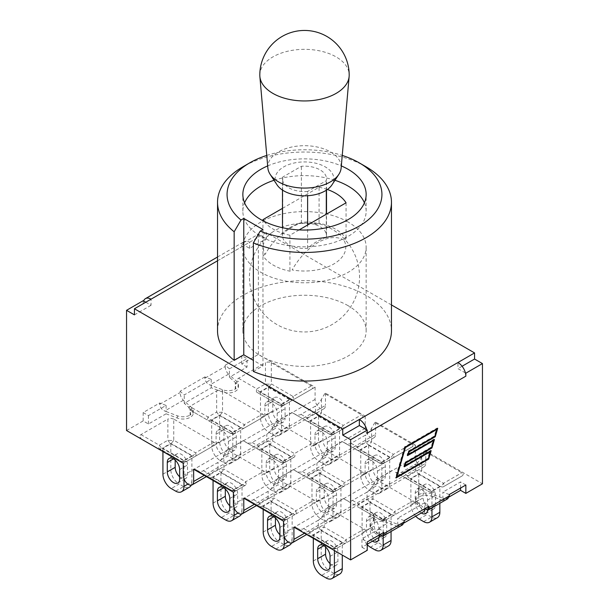 <?xml version="1.0" encoding="UTF-8"?>
<svg xmlns="http://www.w3.org/2000/svg" width="609" height="609" viewBox="0 0 609 609"><rect width="100%" height="100%" fill="white"/><g stroke="black" fill="none" stroke-linecap="round" stroke-linejoin="round"><path stroke-width="0.46" stroke-dasharray="3.04 2.28" d="M326.295 237.518A52.146 30.107 120 0 0 307.614 248.305A22.015 12.713 180 0 1 288.932 244.711A22.015 12.713 180 0 1 282.485 235.721A22.015 12.713 180 0 1 282.705 233.925A52.146 30.107 -60 0 1 301.386 223.138A22.015 12.713 180 0 1 326.515 235.721A22.015 12.713 180 0 1 326.295 237.518L326.295 214.231M343.879 240.03A51.628 29.811 120 0 0 292.107 269.924A41.29 23.835 0 0 0 333.694 264.04A41.29 23.835 0 0 0 343.879 240.03L346.057 238.774A44.038 25.426 0 0 0 319.07 223.198L316.893 224.447A41.29 23.835 0 0 0 272.215 232.326A41.29 23.835 0 0 0 265.121 254.349A51.628 29.811 -60 0 1 309.182 222.064A51.628 29.811 -60 0 1 316.893 224.447M277.042 184.87A29.354 16.945 180 0 1 283.741 166.889A29.354 16.945 180 0 1 320.425 164.636A29.354 16.945 180 0 1 331.958 184.87M307.614 191.454A22.015 12.713 180 0 1 282.485 178.871A22.015 12.713 180 0 1 282.705 177.074L301.386 166.287A22.015 12.713 180 0 1 326.515 178.871A22.015 12.713 180 0 1 326.295 180.675L307.614 191.454L307.614 195.725M259.807 75.143A44.693 25.806 180 0 1 272.893 56.896A44.693 25.806 180 0 1 321.605 51.308A44.693 25.806 180 0 1 349.193 75.143M267.853 167.955A36.692 21.186 180 0 1 278.549 151.907A36.692 21.186 180 0 1 319.39 147.523A36.692 21.186 180 0 1 341.147 167.955M307.614 248.305L307.614 225.018M282.705 233.925L282.705 177.074M326.295 190.229L326.295 180.675M301.386 223.138L301.386 166.287M348.089 222.019A61.646 35.596 0 0 0 280.909 214.307A61.646 35.596 0 0 0 242.854 247.185A61.646 35.596 0 0 0 304.5 282.782A61.646 35.596 0 0 0 366.146 247.185A61.646 35.596 0 0 0 348.089 222.019M265.121 254.349L262.943 255.597A44.038 25.426 0 0 0 289.93 271.18L292.107 269.924M299.133 229.913L289.93 235.226L289.93 271.18M289.93 235.226A44.038 25.426 180 0 1 264.093 221.333M262.943 219.643L262.943 255.597M346.057 202.82L346.057 238.774M282.485 208.362L319.07 187.245L319.07 223.198M319.07 187.245A44.038 25.426 180 0 1 327.36 189.506M364.41 202.843A61.646 35.596 180 0 1 366.146 211.232A61.646 35.596 180 0 1 304.5 246.828A61.646 35.596 180 0 1 242.854 211.232A61.646 35.596 180 0 1 244.59 202.843M274.042 180.287A61.646 35.596 180 0 1 334.958 180.287M348.089 305.672A61.646 35.596 0 0 0 280.909 297.961A61.646 35.596 0 0 0 242.854 330.839A61.646 35.596 0 0 0 304.5 366.435A61.646 35.596 0 0 0 366.146 330.839A61.646 35.596 0 0 0 348.089 305.672M365.994 166.744A86.965 50.212 0 0 0 243.006 166.744M266.757 155.424A77.427 44.701 180 0 1 342.243 155.424M267.671 165.914A61.646 35.596 180 0 1 341.329 165.914M253.359 371.452L262.966 365.902L262.966 229.517M262.966 365.902L253.359 360.353M217.535 330.839A86.965 50.212 180 0 1 304.5 280.627A86.965 50.212 180 0 1 391.465 330.839M391.465 304.949L266.255 232.661L266.255 238.766L249.644 248.358L241.758 243.806L258.368 234.214L266.255 238.766M217.535 260.789L266.255 232.661M404.148 520.619L397.753 518.19L397.753 524.303L399.131 524.829L402.678 524.768M449.297 494.554L442.903 492.125L442.903 498.238L444.281 498.763L447.828 498.702M166.097 405.419L166.097 411.532L164.719 411.006C161.682 409.568 160.007 407.337 159.703 404.315L159.703 402.998L166.097 405.419L148.451 415.604L143.153 412.552L159.703 402.998M465.405 372.921L457.953 368.62L457.953 362.515M211.247 379.354L211.247 385.467L209.869 384.941C206.824 383.503 205.157 381.264 204.852 378.25L204.852 376.925L211.247 379.354L184.261 394.929L180.058 391.244L180.058 392.561C180.256 395.644 181.36 398.202 183.355 400.25L184.261 401.042L184.261 394.929M145.749 302.231L151.047 305.284L151.047 299.171M249.644 248.358L249.644 242.245A11.152 6.44 -120 0 0 244.072 241.689A11.152 6.44 -120 0 0 242.199 244.057A11.152 6.44 60 0 0 241.758 246.797L241.758 243.806M405.031 447.333L396.307 476.603L427.815 458.41L429.863 451.436M428.34 458.714L427.815 458.41M404.498 466.075L403.775 466.502L405 462.292L431.096 447.227L433.144 440.254M404.292 466.799L403.775 466.502M430.426 451.109L430.639 450.386L404.543 465.451L405.525 462.596L405 462.292M431.614 447.531L431.096 447.227M407.779 454.893L407.048 455.319L408.281 451.117L434.377 436.052L436.425 429.071M407.566 455.616L407.048 455.319M433.707 439.926L433.912 439.211L407.824 454.276L408.799 451.414L408.281 451.117M434.895 436.349L434.377 436.052M436.98 428.744L437.193 428.028L404.559 446.869L404.909 447.265M396.048 477.951L395.53 477.654L396.261 477.228M428.165 458.813L430.266 451.665M431.157 450.69L430.639 450.386M431.446 447.63L433.539 440.482M434.438 439.508L433.912 439.211M434.727 436.447L436.82 429.299M437.711 428.325L437.193 428.028M404.559 446.869L395.53 477.654M190.495 414.904L190.099 415.132L190.099 409.02L190.495 408.791L190.495 414.904A10.338 5.968 0 0 0 193.327 410.801A10.338 5.968 0 0 0 191.629 407.52L184.261 401.042L184.261 403.318L211.247 387.743L222.468 391.998A10.338 5.968 0 0 0 225.878 392.835L222.536 390.902L222.536 412.065A5.869 3.388 -60 0 1 219.598 415.163A5.869 3.388 60 0 1 216.659 412.065A5.869 1.956 180 0 0 222.536 412.065L244.316 424.64A5.869 1.956 -120 0 1 244.316 428.028L235.713 432.999A5.869 5.869 180 0 1 229.844 432.999L208.065 420.423A5.869 1.956 120 0 1 208.065 417.028A5.869 3.388 -120 0 0 210.996 420.126A5.869 3.388 -60 0 1 208.065 420.423L189.734 409.842L188.729 407.254L184.261 403.318M126.55 430.525L143.153 420.941L148.451 423.993L166.097 413.808L166.097 411.532L177.318 415.787A10.338 5.968 0 0 0 190.099 415.132M418.505 494.866L418.901 494.637L418.901 488.525L418.505 488.753L418.505 494.866A10.338 5.968 0 0 0 415.673 498.969A10.338 5.968 0 0 0 417.371 502.25L424.739 508.728L424.739 502.615L428.942 506.3M449.168 496.906L442.903 500.514L442.903 498.238L431.682 493.983A10.338 5.968 0 0 0 418.901 494.637M373.355 520.931L373.751 520.703L373.751 514.59L373.355 514.818L373.355 520.931A10.338 5.968 0 0 0 370.523 525.034A10.338 5.968 0 0 0 372.221 528.315L379.59 534.793L379.59 528.681L383.792 532.373M404.018 522.971L397.753 526.587L397.753 524.303L386.532 520.048A10.338 5.968 0 0 0 373.751 520.703M225.208 366.496C225.406 369.579 226.502 372.137 228.504 374.185L229.41 374.977L229.41 368.864L225.208 365.179L225.208 366.496L204.852 378.25M235.645 388.839L235.249 389.067L235.249 382.954L235.645 382.726L235.645 388.839A10.338 5.968 0 0 0 238.477 384.736A10.338 5.968 0 0 0 236.779 381.455L229.41 374.977L229.41 377.253L247.048 367.067L247.048 358.678L241.758 355.626L225.208 365.179M211.247 387.743L211.247 385.467L222.468 389.722A10.338 5.968 0 0 0 235.249 389.067M204.852 376.925L180.058 391.244M229.41 368.864L247.048 358.678M379.59 528.681L361.952 538.866L367.242 541.926M424.739 502.615L397.753 518.19M465.847 485L460.549 481.94L442.903 492.125M462.086 366.237L457.953 368.62M134.437 314.876L151.047 305.284M367.242 433.098A11.152 6.44 -120 0 0 366.801 429.855M143.595 300.983A11.152 6.44 -120 0 0 143.153 303.724L143.153 300.732M373.355 514.818A10.338 5.968 180 0 1 373.751 514.59M442.903 500.514L431.682 496.259A10.338 5.968 0 0 0 421.101 495.992A10.338 5.968 0 0 0 415.673 501.245A10.338 5.968 0 0 0 417.371 504.526L424.739 511.004M397.753 526.587L386.532 522.324A10.338 5.968 0 0 0 375.951 522.065A10.338 5.968 0 0 0 370.523 527.31A10.338 5.968 0 0 0 372.221 530.591L379.59 537.069M367.242 544.202L361.952 547.255L361.952 538.866M460.549 488.053L460.549 481.94M190.495 408.791A10.338 5.968 180 0 1 190.099 409.02M166.097 413.808L177.318 418.063A10.338 5.968 0 0 0 187.899 418.33A10.338 5.968 0 0 0 193.327 413.077A10.338 5.968 0 0 0 193.076 411.768A10.338 5.968 0 0 0 191.629 409.804L188.729 407.254L189.734 406.447L208.065 417.028L216.659 412.065L216.659 390.902L189.734 406.447M235.645 382.726A10.338 5.968 180 0 1 235.249 382.954M148.451 423.993L148.451 415.604M143.153 420.941L143.153 412.552M247.048 367.067L241.758 364.015L258.368 354.423L315.089 387.172L293.096 399.869A5.869 3.388 60 0 1 290.166 399.573A5.869 3.388 120 0 0 293.096 396.474A5.869 1.956 -120 0 1 293.096 399.869L262.639 417.447C264.443 416.32 264.443 415.193 262.639 414.059L225.878 392.835A10.338 5.968 0 0 0 238.477 387.012A10.338 5.968 0 0 0 236.779 383.731L229.41 377.253M241.758 364.015L241.758 355.626M318.271 520.276L302.597 529.16L299.133 529.16L294.642 526.732L331.456 547.986L309.676 535.41A5.869 1.956 120 0 1 309.676 532.022L318.271 527.059A5.869 1.956 180 0 0 324.148 527.059L345.927 539.635A5.869 1.956 -120 0 1 345.927 543.022L337.325 547.986A5.869 5.869 180 0 1 331.456 547.986L333.953 548.762L336.937 548.191L364.251 532.441C366.055 531.314 366.055 530.18 364.251 529.054L327.436 507.799L324.148 513.501C322.191 516.797 320.235 519.058 318.271 520.276L318.271 527.059A5.869 3.388 60 0 0 321.209 530.157L312.607 535.121A5.869 3.388 -60 0 1 309.676 535.41L331.456 547.986A5.869 3.388 120 0 0 334.394 547.697A5.869 3.388 -120 0 0 337.325 547.986L337.325 547.986A5.869 5.869 0 0 1 331.456 547.986M364.251 532.441L345.927 543.022A5.869 3.388 60 0 1 342.989 542.733A5.869 3.388 120 0 0 345.927 539.635L364.251 529.054M342.281 542.733L334.394 547.285L313.323 535.121L321.209 530.568L342.281 542.733L342.281 555.081M334.394 547.285L334.394 550.521M313.323 535.121L313.323 538.356M326.089 577.971L333.976 573.412A11.746 6.783 -120 0 0 339.845 573.998M333.976 573.412L329.515 570.839L321.628 575.391M321.209 530.568L321.209 556.459A11.746 6.783 -120 0 0 329.515 570.839M330.032 563.607A8.732 5.039 -120 0 0 336.115 565.304A8.732 5.039 -120 0 0 337.919 561.308L337.919 551.838A8.732 5.039 -120 0 0 334.105 543.053A8.732 5.039 -120 0 0 327.376 540.716A8.732 5.039 -120 0 0 325.571 544.712L325.571 546.966M367.06 492.118L351.378 500.994L347.922 500.994L343.423 498.573L380.237 519.827L358.457 507.251A5.869 1.956 120 0 1 358.457 503.856L367.06 498.893A5.869 1.956 180 0 0 372.929 498.893L394.708 511.469A5.869 1.956 -120 0 1 394.708 514.856L386.106 519.827A5.869 5.869 180 0 1 380.237 519.827L382.734 520.596L385.718 520.033L413.039 504.282C414.836 503.148 414.836 502.022 413.039 500.887L376.217 479.633L372.929 485.335C370.972 488.639 369.016 490.892 367.06 492.118L367.06 498.893A5.869 3.388 60 0 0 369.99 501.991L361.388 506.962A5.869 3.388 -60 0 1 358.457 507.251L380.237 519.827A5.869 3.388 120 0 0 383.175 519.538A5.869 3.388 -120 0 0 386.106 519.827L386.106 519.827A5.869 5.869 0 0 1 380.237 519.827M413.039 504.282L394.708 514.856A5.869 3.388 60 0 1 391.777 514.567A5.869 3.388 120 0 0 394.708 511.469L413.039 500.887M391.062 514.567L383.175 519.127L362.104 506.962L369.99 502.402L391.062 514.567L391.062 531.474M383.175 519.127L383.175 536.027M362.104 506.962L362.104 532.845L369.99 528.292A11.746 6.783 -120 0 0 378.296 542.672L370.409 547.225M367.242 544.674A11.746 6.783 60 0 1 362.104 532.845M372.487 541.173A8.732 5.039 60 0 1 366.466 530.568L366.466 521.098A8.732 5.039 60 0 1 368.27 517.102A8.732 5.039 60 0 1 374.999 519.439A8.732 5.039 60 0 1 378.813 528.231L378.813 537.519M374.87 549.805L382.757 545.253L378.296 542.672M382.757 545.253A11.746 6.783 -120 0 0 388.633 545.831M386.7 523.679A8.732 5.039 -120 0 0 382.894 514.887A8.732 5.039 -120 0 0 376.164 512.55A8.732 5.039 -120 0 0 374.352 516.546L374.352 526.016A8.732 5.039 -120 0 0 378.166 534.801A8.732 5.039 -120 0 0 384.896 537.146A8.732 5.039 -120 0 0 386.7 533.149L386.7 523.679L378.813 528.231M369.99 502.402L369.99 528.292M395.492 472.302L429.406 491.866L432.398 492.43L434.895 491.661A5.869 5.869 180 0 1 429.018 491.661L407.238 479.085A5.869 1.956 120 0 1 407.238 475.698A5.869 3.388 -120 0 0 410.177 478.796A5.869 3.388 -60 0 1 407.238 479.085L395.492 472.302L407.238 479.085L395.492 472.302L398.431 473.094L401.369 472.302L407.238 475.698L415.84 470.727A5.869 1.956 180 0 0 421.71 470.727A5.869 3.388 -60 0 1 418.771 473.832A5.869 3.388 60 0 1 415.84 470.727L415.84 463.951L401.369 472.302M461.82 476.116L443.489 486.698A5.869 3.388 60 0 1 440.558 486.408A5.869 3.388 120 0 0 443.489 483.302A5.869 1.956 -120 0 1 443.489 486.698L461.82 476.116C463.624 474.982 463.624 473.855 461.82 472.729L424.998 451.467L421.71 457.169C419.753 460.473 417.797 462.733 415.84 463.951M439.843 486.408L431.956 490.961L410.885 478.796L418.771 474.244L439.843 486.408L439.843 503.308M431.956 490.961L431.956 507.868M410.885 478.796L410.885 504.678L418.771 500.126A11.746 6.783 -120 0 0 427.076 514.506L419.19 519.066M415.734 516.204A11.746 6.783 60 0 1 410.885 504.678M421.268 513.006A8.732 5.039 60 0 1 415.247 502.402L415.247 492.94A8.732 5.039 60 0 1 417.051 488.936A8.732 5.039 60 0 1 423.788 491.28A8.732 5.039 60 0 1 427.594 500.065L427.594 509.535A8.732 5.039 60 0 1 427.556 510.312M423.651 521.639L431.537 517.087A11.746 6.783 -120 0 0 437.414 517.665M431.537 517.087L427.076 514.506M418.771 474.244L418.771 500.126M435.488 495.513A8.732 5.039 -120 0 0 431.674 486.728A8.732 5.039 -120 0 0 424.945 484.383A8.732 5.039 -120 0 0 423.133 488.38L423.133 497.85A8.732 5.039 -120 0 0 426.947 506.642A8.732 5.039 -120 0 0 433.677 508.979A8.732 5.039 -120 0 0 435.488 504.983L435.488 495.513L427.594 500.065M374.87 422.524L371.581 428.226C369.625 431.53 367.661 433.791 365.704 435.009L350.03 443.892L346.567 443.892L342.075 441.464L380.518 463.358L384.37 462.924L411.684 447.173C413.488 446.039 413.488 444.913 411.684 443.786L374.87 422.524L375.601 422.106L415.346 445.057L393.361 457.755A5.869 3.388 60 0 1 390.422 457.466A5.869 3.388 120 0 0 393.361 454.36A5.869 1.956 -120 0 1 393.361 457.755L362.903 475.34C364.707 474.205 364.707 473.079 362.903 471.945L326.089 450.69L322.8 456.392C320.836 459.696 318.88 461.949 316.924 463.175L301.249 472.051L297.786 472.051L293.287 469.623L330.108 490.884L308.321 478.309A5.869 1.956 120 0 1 308.321 474.913L316.924 469.95A5.869 1.956 180 0 0 322.8 469.95L344.58 482.526A5.869 1.956 -120 0 1 344.58 485.913L335.978 490.884A5.869 5.869 180 0 1 330.108 490.884L333.039 491.669L335.978 490.884L314.122 503.498C315.926 502.372 315.926 501.237 314.122 500.111L277.308 478.857L274.012 484.558C272.056 487.855 270.099 490.116 268.143 491.334L252.469 500.217L249.005 500.217L244.506 497.789L281.328 519.043L259.541 506.467A5.869 1.956 120 0 1 259.541 503.08L268.143 498.116A5.869 1.956 180 0 0 274.012 498.116L295.799 510.692A5.869 1.956 -120 0 1 295.799 514.08L287.197 519.043A5.869 5.869 180 0 1 281.328 519.043L284.258 519.835L287.197 519.043L283.535 521.159M259.541 506.467L247.802 499.692L259.541 506.467A5.869 3.388 -60 0 0 262.479 506.178L284.258 518.754A5.869 3.388 -120 0 0 287.197 519.043L295.799 514.08A5.869 3.388 60 0 1 292.86 513.79A5.869 3.388 120 0 0 295.799 510.692L314.122 500.111M287.197 519.043A5.869 5.869 0 0 1 281.328 519.043L281.328 519.043A5.869 3.388 120 0 0 284.258 518.754L292.86 513.79L271.081 501.215A5.869 3.388 60 0 1 268.143 498.116L268.143 491.334M292.153 513.79L284.258 518.343L263.195 506.178L271.081 501.626L292.153 513.79L292.153 539.681L288.133 541.995M284.258 518.343L284.258 536.864M263.195 506.178L263.195 509.413M275.961 549.029L283.847 544.469A11.746 6.783 -120 0 0 289.717 545.055M291.483 543.045A11.746 6.783 -120 0 0 292.153 539.681M283.847 544.469L279.379 541.896L271.492 546.448M271.081 501.626L271.081 527.516A11.746 6.783 -120 0 0 279.379 541.896M279.904 534.664A8.732 5.039 -120 0 0 285.979 536.362A8.732 5.039 -120 0 0 287.791 532.365L287.791 522.895A8.732 5.039 -120 0 0 283.977 514.11A8.732 5.039 -120 0 0 277.247 511.773A8.732 5.039 -120 0 0 275.435 515.77L275.435 518.023M362.903 475.34L335.978 490.884A5.869 5.869 0 0 1 330.108 490.884L330.108 490.884A5.869 3.388 120 0 0 333.039 490.595A5.869 3.388 -120 0 0 335.978 490.884L344.58 485.913A5.869 3.388 60 0 1 341.641 485.624A5.869 3.388 120 0 0 344.58 482.526L362.903 471.945M296.583 471.526L308.321 478.309L296.583 471.526M340.933 485.624L333.039 490.176L311.975 478.019L319.862 473.459L340.933 485.624L340.933 511.514L333.039 516.067A11.746 6.783 60 0 1 330.611 521.441A11.746 6.783 60 0 1 324.742 520.862L332.628 516.31L328.167 513.73L320.273 518.282A11.746 6.783 60 0 1 311.975 503.902L319.862 499.35A11.746 6.783 -120 0 0 328.167 513.73M333.039 490.176L333.039 516.067M311.975 478.019L311.975 503.902M320.273 518.282L324.742 520.862M316.33 492.156A8.732 5.039 60 0 1 318.142 488.159A8.732 5.039 60 0 1 324.871 490.496A8.732 5.039 60 0 1 328.685 499.289L328.685 508.759A8.732 5.039 60 0 1 326.873 512.755A8.732 5.039 60 0 1 320.144 510.418A8.732 5.039 60 0 1 316.33 501.626L316.33 492.156L324.224 487.603L324.224 497.073A8.732 5.039 -120 0 0 328.03 505.858A8.732 5.039 -120 0 0 334.76 508.203A8.732 5.039 -120 0 0 336.571 504.206L336.571 494.736A8.732 5.039 -120 0 0 332.758 485.944A8.732 5.039 -120 0 0 326.028 483.607A8.732 5.039 -120 0 0 324.224 487.603M332.628 516.31A11.746 6.783 -120 0 0 338.497 516.889A11.746 6.783 -120 0 0 340.933 511.514M319.862 473.459L319.862 499.35M345.364 443.36L357.11 450.142A5.869 1.956 120 0 1 357.11 446.755A5.869 3.388 -120 0 0 360.041 449.853A5.869 3.388 -60 0 1 357.11 450.142L378.889 462.718L357.11 450.142M351.233 443.36L357.11 446.755L365.704 441.784A5.869 1.956 180 0 0 371.581 441.784A5.869 3.388 -60 0 1 368.643 444.89A5.869 3.388 60 0 1 365.704 441.784L365.704 435.009M384.759 462.718A5.869 5.869 180 0 1 378.889 462.718L378.889 462.718A5.869 3.388 120 0 0 381.828 462.429A5.869 3.388 -120 0 0 384.759 462.718L384.759 462.718A5.869 5.869 0 0 1 378.889 462.718M389.714 457.466L381.828 462.018L360.756 449.853L368.643 445.301L389.714 457.466L389.714 483.348L381.828 487.9A11.746 6.783 60 0 1 379.392 493.282A11.746 6.783 60 0 1 373.523 492.696L381.409 488.144A11.746 6.783 -120 0 0 387.278 488.722A11.746 6.783 -120 0 0 389.714 483.348M381.828 462.018L381.828 487.9M360.756 449.853L360.756 475.736L368.643 471.183A11.746 6.783 -120 0 0 376.948 485.563L369.062 490.123A11.746 6.783 60 0 1 360.756 475.736M369.062 490.123L373.523 492.696M365.111 463.997A8.732 5.039 60 0 1 366.923 459.993A8.732 5.039 60 0 1 373.652 462.338A8.732 5.039 60 0 1 377.466 471.122L377.466 480.592A8.732 5.039 60 0 1 375.654 484.589A8.732 5.039 60 0 1 368.925 482.252A8.732 5.039 60 0 1 365.111 473.459L365.111 463.997L373.005 459.437L373.005 468.907A8.732 5.039 -120 0 0 376.811 477.7A8.732 5.039 -120 0 0 383.548 480.037A8.732 5.039 -120 0 0 385.352 476.04L385.352 466.57A8.732 5.039 -120 0 0 381.538 457.778A8.732 5.039 -120 0 0 374.809 455.441A8.732 5.039 -120 0 0 373.005 459.437M381.409 488.144L376.948 485.563M368.643 445.301L368.643 471.183M324.742 393.581L321.445 399.283C319.489 402.587 317.533 404.848 315.576 406.066L299.902 414.942L296.438 414.942L291.939 412.521L330.39 434.415L334.242 433.981L361.556 418.231C363.36 417.096 363.36 415.97 361.556 414.836L324.742 393.581L325.465 393.163L365.217 416.114L343.232 428.812A5.869 3.388 60 0 1 340.294 428.523A5.869 3.388 120 0 0 343.232 425.417A5.869 1.956 -120 0 1 343.232 428.812L312.775 446.389C314.579 445.263 314.579 444.136 312.775 443.002L275.961 421.748L272.665 427.449C270.708 430.753 268.752 433.007 266.795 434.232L251.121 443.108L247.657 443.108L243.158 440.68L279.973 461.942L258.193 449.366A5.869 1.956 120 0 1 258.193 445.971L266.795 441.007A5.869 1.956 180 0 0 272.665 441.007L294.444 453.583A5.869 1.956 -120 0 1 294.444 456.971L285.849 461.942A5.869 5.869 180 0 1 279.973 461.942L282.911 462.726L285.849 461.942L263.994 474.556C265.798 473.429 265.798 472.295 263.994 471.168L227.172 449.914L223.884 455.616C221.927 458.912 219.971 461.173 218.014 462.391L202.333 471.275L198.877 471.275L194.378 468.846L231.192 490.1L209.412 477.525A5.869 1.956 120 0 1 209.412 474.137L218.014 469.174A5.869 1.956 180 0 0 223.884 469.174L245.663 481.749A5.869 1.956 -120 0 1 245.663 485.137L237.068 490.1A5.869 5.869 180 0 1 231.192 490.1L234.13 490.892L237.068 490.1L233.399 492.217M209.412 477.525L197.666 470.749L209.412 477.525A5.869 3.388 -60 0 0 212.351 477.235L234.13 489.811A5.869 3.388 -120 0 0 237.068 490.1L245.663 485.137A5.869 3.388 60 0 1 242.732 484.848A5.869 3.388 120 0 0 245.663 481.749L263.994 471.168M245.663 485.137L237.068 490.1A5.869 5.869 0 0 1 231.192 490.1L231.192 490.1A5.869 3.388 120 0 0 234.13 489.811L242.732 484.848L220.945 472.272A5.869 3.388 60 0 1 218.014 469.174L218.014 462.391M242.017 484.848L234.13 489.4L213.059 477.235L220.945 472.683L242.017 484.848L242.017 510.738L238.005 513.052M234.13 489.4L234.13 507.921M213.059 477.235L213.059 480.471M225.825 520.086L233.711 515.526A11.746 6.783 -120 0 0 239.588 516.112M241.354 514.103A11.746 6.783 -120 0 0 242.017 510.738M233.711 515.526L229.25 512.953L221.364 517.505M220.945 472.683L220.945 498.573A11.746 6.783 -120 0 0 229.25 512.953M229.768 505.721A8.732 5.039 -120 0 0 235.85 507.419A8.732 5.039 -120 0 0 237.655 503.422L237.655 493.952A8.732 5.039 -120 0 0 233.848 485.167A8.732 5.039 -120 0 0 227.119 482.823A8.732 5.039 -120 0 0 225.307 486.827L225.307 489.08M252.324 442.583L258.193 445.971A5.869 3.388 -120 0 0 261.132 449.069A5.869 3.388 -60 0 1 258.193 449.366L279.973 461.942A5.869 3.388 120 0 0 282.911 461.645A5.869 3.388 -120 0 0 285.849 461.942L294.444 456.971A5.869 3.388 60 0 1 291.513 456.681A5.869 3.388 120 0 0 294.444 453.583L312.775 443.002M246.455 442.583L258.193 449.366L246.455 442.583M290.798 456.681L282.911 461.234L261.84 449.069L269.734 444.517L290.798 456.681L290.798 482.572L282.911 487.124A11.746 6.783 60 0 1 280.483 492.498A11.746 6.783 60 0 1 274.606 491.92L282.5 487.367L278.031 484.787L270.145 489.339A11.746 6.783 60 0 1 261.84 474.959L269.734 470.407A11.746 6.783 -120 0 0 278.031 484.787M282.911 461.234L282.911 487.124M261.84 449.069L261.84 474.959M270.145 489.339L274.606 491.92M266.202 463.213A8.732 5.039 60 0 1 268.013 459.216A8.732 5.039 60 0 1 274.743 461.553A8.732 5.039 60 0 1 278.549 470.346L278.549 479.816A8.732 5.039 60 0 1 276.745 483.812A8.732 5.039 60 0 1 270.015 481.475A8.732 5.039 60 0 1 266.202 472.683L266.202 463.213L274.088 458.661L274.088 468.131A8.732 5.039 -120 0 0 277.902 476.916A8.732 5.039 -120 0 0 284.631 479.26A8.732 5.039 -120 0 0 286.443 475.256L286.443 465.794A8.732 5.039 -120 0 0 282.629 457.001A8.732 5.039 -120 0 0 275.9 454.664A8.732 5.039 -120 0 0 274.088 458.661M282.5 487.367A11.746 6.783 -120 0 0 288.369 487.946A11.746 6.783 -120 0 0 290.798 482.572M269.734 444.517L269.734 470.407M295.236 414.417L306.974 421.2A5.869 1.956 120 0 1 306.974 417.812A5.869 3.388 -120 0 0 309.912 420.91A5.869 3.388 -60 0 1 306.974 421.2L328.761 433.775L306.974 421.2M301.105 414.417L306.974 417.812L315.576 412.841A5.869 1.956 180 0 0 321.445 412.841A5.869 3.388 -60 0 1 318.515 415.947A5.869 3.388 60 0 1 315.576 412.841L315.576 406.066M334.63 433.775A5.869 5.869 180 0 1 328.761 433.775L328.761 433.775A5.869 3.388 120 0 0 331.692 433.486A5.869 3.388 -120 0 0 334.63 433.775L334.63 433.775A5.869 5.869 0 0 1 328.761 433.775M339.578 428.523L331.692 433.075L310.62 420.91L318.515 416.358L339.578 428.523L339.578 454.405L331.692 458.958A11.746 6.783 60 0 1 329.263 464.34A11.746 6.783 60 0 1 323.387 463.754L331.281 459.201A11.746 6.783 -120 0 0 337.15 459.78A11.746 6.783 -120 0 0 339.578 454.405M331.692 433.075L331.692 458.958M310.62 420.91L310.62 446.793L318.515 442.241A11.746 6.783 -120 0 0 326.812 456.621L318.926 461.18A11.746 6.783 60 0 1 310.62 446.793M318.926 461.18L323.387 463.754M314.982 435.054A8.732 5.039 60 0 1 316.794 431.05A8.732 5.039 60 0 1 323.524 433.395A8.732 5.039 60 0 1 327.337 442.18L327.337 451.65A8.732 5.039 60 0 1 325.526 455.646A8.732 5.039 60 0 1 318.796 453.309A8.732 5.039 60 0 1 314.982 444.517L314.982 435.054L322.869 430.494L322.869 439.964A8.732 5.039 -120 0 0 326.683 448.757A8.732 5.039 -120 0 0 333.412 451.094A8.732 5.039 -120 0 0 335.224 447.097L335.224 437.627A8.732 5.039 -120 0 0 331.41 428.835A8.732 5.039 -120 0 0 324.681 426.498A8.732 5.039 -120 0 0 322.869 430.494M331.281 459.201L326.812 456.621M318.515 416.358L318.515 442.241M189.734 409.842L230.232 433.205L233.217 433.768L235.713 432.999L195.535 456.194A5.869 3.388 60 0 1 192.596 455.905A5.869 3.388 120 0 0 195.535 452.807A5.869 1.956 -120 0 1 195.535 456.194L186.933 461.158A5.869 5.869 180 0 1 181.063 461.158L159.284 448.582A5.869 1.956 120 0 1 159.284 445.194A5.869 3.388 -120 0 0 162.215 448.293A5.869 3.388 -60 0 1 159.284 448.582L181.452 461.363L184.002 461.949L186.933 461.158L183.271 463.274M140.953 434.613L159.284 445.194L167.878 440.231A5.869 1.956 180 0 0 173.755 440.231A5.869 3.388 -60 0 1 170.817 443.329A5.869 3.388 60 0 1 167.878 440.231L167.878 419.068L140.953 434.613C139.149 435.747 139.149 436.874 140.953 438L140.953 438M213.858 442.225L173.755 419.068L173.755 440.231L195.535 452.807L213.858 442.225C215.662 443.352 215.662 444.486 213.858 445.613L186.933 461.158A5.869 5.869 0 0 1 181.063 461.158L181.063 461.158A5.869 3.388 120 0 0 184.002 460.868A5.869 3.388 -120 0 0 186.933 461.158L195.535 456.194M173.755 419.068L170.817 418.284L167.878 419.068M191.888 455.905L184.002 460.457L162.93 448.293L170.817 443.74L191.888 455.905L191.888 481.788L187.869 484.109M170.817 443.74L170.817 469.63A11.746 6.783 -120 0 0 179.122 484.01L171.236 488.563M162.93 448.293L162.93 451.528M175.697 491.143L183.583 486.583A11.746 6.783 -120 0 0 189.452 487.17M191.226 485.16A11.746 6.783 -120 0 0 191.888 481.788M183.583 486.583L179.122 484.01M179.64 476.778A8.732 5.039 -120 0 0 185.722 478.476A8.732 5.039 -120 0 0 187.526 474.48L187.526 465.01A8.732 5.039 -120 0 0 183.712 456.225A8.732 5.039 -120 0 0 176.983 453.88A8.732 5.039 -120 0 0 175.179 457.884L175.179 460.138M184.002 460.457L184.002 478.978M216.659 390.902L218.052 390.323L222.536 390.902M244.316 428.028L262.639 417.447L244.316 428.028A5.869 3.388 60 0 1 241.377 427.739A5.869 3.388 120 0 0 244.316 424.64L262.639 414.059M240.669 427.739L232.783 432.291L211.711 420.126L219.598 415.574L240.669 427.739L240.669 453.629L232.783 458.181A11.746 6.783 60 0 1 230.347 463.556A11.746 6.783 60 0 1 224.477 462.977L232.364 458.425L227.903 455.844L220.016 460.396A11.746 6.783 60 0 1 211.711 446.016L219.598 441.464A11.746 6.783 -120 0 0 227.903 455.844M232.783 432.291L232.783 458.181M211.711 420.126L211.711 446.016M220.016 460.396L224.477 462.977M228.421 450.873A8.732 5.039 60 0 1 226.609 454.87A8.732 5.039 60 0 1 219.879 452.533A8.732 5.039 60 0 1 216.073 443.74L216.073 434.27A8.732 5.039 60 0 1 217.877 430.274A8.732 5.039 60 0 1 224.607 432.611A8.732 5.039 60 0 1 228.421 441.403L228.421 450.873L236.307 446.313L236.307 436.851A8.732 5.039 -120 0 0 232.493 428.058A8.732 5.039 -120 0 0 225.764 425.721A8.732 5.039 -120 0 0 223.96 429.718L223.96 439.188A8.732 5.039 -120 0 0 227.774 447.973A8.732 5.039 -120 0 0 234.503 450.317A8.732 5.039 -120 0 0 236.307 446.313M232.364 458.425A11.746 6.783 -120 0 0 238.233 459.003A11.746 6.783 -120 0 0 240.669 453.629M219.598 415.574L219.598 441.464M256.846 392.257L256.846 392.257A5.869 1.956 120 0 1 256.846 388.869A5.869 3.388 -120 0 0 259.777 391.968A5.869 3.388 -60 0 1 256.846 392.257L279.013 405.038L281.997 405.602L284.494 404.833A5.869 5.869 180 0 1 278.625 404.833L256.846 392.257M238.515 378.288L256.846 388.869L265.448 383.898A5.869 1.956 180 0 0 271.317 383.898A5.869 3.388 -60 0 1 268.379 386.997A5.869 3.388 60 0 1 265.448 383.898L265.448 362.743L238.515 378.288C236.718 379.415 236.718 380.549 238.515 381.676L238.515 381.676M284.494 404.833L284.494 404.833A5.869 5.869 0 0 1 278.625 404.833L278.625 404.833A5.869 3.388 120 0 0 281.564 404.543A5.869 3.388 -120 0 0 284.494 404.833L311.427 389.288C313.224 388.154 313.224 387.027 311.427 385.893L270.929 362.538L267.945 361.967L265.448 362.743M289.45 399.573L281.564 404.132L260.492 391.968L268.379 387.415L289.45 399.573L289.45 425.463L281.564 430.015A11.746 6.783 60 0 1 279.128 435.389A11.746 6.783 60 0 1 273.258 434.811L281.145 430.259A11.746 6.783 -120 0 0 287.022 430.837A11.746 6.783 -120 0 0 289.45 425.463M281.564 404.132L281.564 430.015M260.492 391.968L260.492 417.85L268.379 413.298A11.746 6.783 -120 0 0 276.684 427.678L268.797 432.238A11.746 6.783 60 0 1 260.492 417.85M268.797 432.238L273.258 434.811M277.202 422.707A8.732 5.039 60 0 1 275.397 426.703A8.732 5.039 60 0 1 268.66 424.366A8.732 5.039 60 0 1 264.854 415.574L264.854 406.112A8.732 5.039 60 0 1 266.658 402.107A8.732 5.039 60 0 1 273.388 404.452A8.732 5.039 60 0 1 277.202 413.237L277.202 422.707L285.088 418.155L285.088 408.685A8.732 5.039 -120 0 0 281.282 399.892A8.732 5.039 -120 0 0 274.552 397.555A8.732 5.039 -120 0 0 272.741 401.552L272.741 411.022A8.732 5.039 -120 0 0 276.555 419.814A8.732 5.039 -120 0 0 283.284 422.151A8.732 5.039 -120 0 0 285.088 418.155M281.145 430.259L276.684 427.678M268.379 387.415L268.379 413.298M327.436 507.799L343.423 498.573M376.217 479.633L392.204 470.407M424.998 451.467L425.729 451.048L482.45 483.797M361.952 547.255L367.242 550.315M293.911 527.15L294.642 526.732M326.089 450.69L342.075 441.464M277.308 478.857L293.287 469.623M243.783 498.208L244.506 497.789M275.961 421.748L291.939 412.521M227.172 449.914L243.158 440.68M193.654 469.265L194.378 468.846M365.217 416.114L365.217 428.34A7.338 4.24 -120 0 0 368.422 435.724A7.338 4.24 -120 0 0 374.078 437.688A7.338 4.24 -120 0 0 375.601 434.331L254.372 504.321M415.346 445.057L415.346 457.283A7.338 4.24 -120 0 0 418.55 464.667A7.338 4.24 -120 0 0 424.207 466.631A7.338 4.24 -120 0 0 425.729 463.274L304.5 533.263M315.089 387.172L315.089 399.397A7.338 4.24 -120 0 0 318.294 406.782A7.338 4.24 -120 0 0 323.942 408.746A7.338 4.24 -120 0 0 325.465 405.388L204.236 475.378M425.729 451.048L425.729 463.274M375.601 422.106L375.601 434.331M325.465 393.163L325.465 405.388M418.505 488.753A10.338 5.968 180 0 1 418.901 488.525M258.368 354.423L258.368 234.214M159.703 404.315L180.058 392.561M183.355 400.25L164.719 411.006M425.645 509.52L444.281 498.763M380.496 535.585L399.131 524.829M228.504 374.185L209.869 384.941M143.153 303.724L241.758 246.797M417.371 504.526L417.371 502.25M372.221 530.591L372.221 528.315M177.318 418.063L177.318 415.787M191.629 409.804L191.629 407.52M236.779 383.731L236.779 381.455M303.8 528.635L309.676 532.022A5.869 3.388 -120 0 0 312.607 535.121L334.394 547.697L342.989 542.733L321.209 530.157A5.869 3.388 -60 0 0 324.148 527.059L324.148 513.501M313.323 561.011L321.209 556.459M330.032 565.86L337.919 561.308M330.032 556.398L337.919 551.838M323.859 545.702L325.571 544.712M352.588 500.469L358.457 503.856A5.869 3.388 -120 0 0 361.388 506.962L383.175 519.538L391.777 514.567L369.99 501.991A5.869 3.388 -60 0 0 372.929 498.893L372.929 485.335M366.466 521.098L374.352 516.546M378.813 537.701L386.7 533.149M366.466 530.568L374.352 526.016M429.018 491.661A5.869 5.869 0 0 0 434.895 491.661L434.895 491.661A5.869 3.388 -120 0 1 431.956 491.372L440.558 486.408L418.771 473.832L410.177 478.796L431.956 491.372A5.869 3.388 120 0 1 429.018 491.661L407.238 479.085M421.71 457.169L421.71 470.727L443.489 483.302L461.82 472.729M415.247 492.94L423.133 488.38M427.594 509.535L435.488 504.983M415.247 502.402L423.133 497.85M253.671 499.692L259.541 503.08A5.869 3.388 -120 0 0 262.479 506.178L271.081 501.215A5.869 3.388 -60 0 0 274.012 498.116L274.012 484.558M263.195 532.068L271.081 527.516M279.904 536.917L287.791 532.365M279.904 527.455L287.791 522.895M273.723 516.759L275.435 515.77M322.8 456.392L322.8 469.95A5.869 3.388 -60 0 1 319.862 473.048A5.869 3.388 60 0 1 316.924 469.95L316.924 463.175M302.452 471.526L308.321 474.913A5.869 3.388 -120 0 0 311.26 478.019A5.869 3.388 -60 0 1 308.321 478.309L308.321 478.309M311.26 478.019L333.039 490.595L341.641 485.624L319.862 473.048L311.26 478.019M328.685 499.289L336.571 494.736M328.685 508.759L336.571 504.206M316.33 501.626L324.224 497.073M371.581 428.226L371.581 441.784L393.361 454.36L411.684 443.786M381.828 462.429L390.422 457.466L368.643 444.89L360.041 449.853L381.828 462.429M377.466 471.122L385.352 466.57M377.466 480.592L385.352 476.04M365.111 473.459L373.005 468.907M203.543 470.749L209.412 474.137A5.869 3.388 -120 0 0 212.351 477.235L220.945 472.272A5.869 3.388 -60 0 0 223.884 469.174L223.884 455.616M213.059 503.125L220.945 498.573M229.768 507.975L237.655 503.422M229.768 498.512L237.655 493.952M223.594 487.817L225.307 486.827M272.665 427.449L272.665 441.007A5.869 3.388 -60 0 1 269.734 444.106A5.869 3.388 60 0 1 266.795 441.007L266.795 434.232M279.973 461.942A5.869 5.869 0 0 0 285.849 461.942L294.444 456.971M261.132 449.069L282.911 461.645L291.513 456.681L269.734 444.106L261.132 449.069M278.549 470.346L286.443 465.794M278.549 479.816L286.443 475.256M266.202 472.683L274.088 468.131M321.445 399.283L321.445 412.841L343.232 425.417L361.556 414.836M331.692 433.486L340.294 428.523L318.515 415.947L309.912 420.91L331.692 433.486M327.337 442.18L335.224 437.627M327.337 451.65L335.224 447.097M314.982 444.517L322.869 439.964M162.215 448.293L184.002 460.868L192.596 455.905L170.817 443.329L162.215 448.293M162.93 474.183L170.817 469.63M179.64 479.032L187.526 474.48M179.64 469.569L187.526 465.01M173.466 458.874L175.179 457.884M229.844 432.999L229.844 432.999A5.869 3.388 120 0 0 232.783 432.702A5.869 3.388 -120 0 0 235.713 432.999A5.869 5.869 0 0 1 229.844 432.999M210.996 420.126L232.783 432.702L241.377 427.739L219.598 415.163L210.996 420.126M228.421 441.403L236.307 436.851M216.073 434.27L223.96 429.718M216.073 443.74L223.96 439.188M271.317 362.743L271.317 383.898L293.096 396.474L311.427 385.893M281.564 404.543L290.166 399.573L268.379 386.997L259.777 391.968L281.564 404.543M277.202 413.237L285.088 408.685M264.854 406.112L272.741 401.552M264.854 415.574L272.741 411.022M233.399 504.442L365.217 428.34M283.535 533.385L415.346 457.283M183.271 475.5L315.089 399.397M222.468 391.998L222.468 389.722M386.532 522.324L386.532 520.048M431.682 496.259L431.682 493.983M272.215 232.326A55.046 55.046 0 0 0 276.981 324.582A55.046 55.046 0 0 0 357.011 293.409A55.046 55.046 0 0 0 309.182 222.064M282.485 235.721L282.485 227.697M282.485 190.084L282.485 178.871M326.515 235.721L326.515 214.102M326.515 190.084L326.515 178.871M366.146 330.839L366.146 247.185M242.854 330.839L242.854 247.185M366.146 211.232L366.146 194.454M242.854 211.232L242.854 194.454M217.535 257.013L244.072 241.689M193.327 413.077L193.327 410.801M328.221 569.864L336.115 565.304M319.489 545.268L327.376 540.716M368.27 517.102L376.164 512.55M377.009 541.698L384.896 537.146M417.051 488.936L424.945 484.383M425.79 513.532L433.677 508.979M295.799 514.08L314.122 503.498M278.092 540.921L285.979 536.362M269.361 516.325L277.247 511.773M330.611 521.441L338.497 516.889M318.142 488.159L326.028 483.607M326.873 512.755L334.76 508.203M379.392 493.282L387.278 488.722M366.923 459.993L374.809 455.441M375.654 484.589L383.548 480.037M227.964 511.979L235.85 507.419M219.225 487.383L227.119 482.823M280.483 492.498L288.369 487.946M268.013 459.216L275.9 454.664M276.745 483.812L284.631 479.26M329.263 464.34L337.15 459.78M316.794 431.05L324.681 426.498M325.526 455.646L333.412 451.094M177.828 483.036L185.722 478.476M169.096 458.44L176.983 453.88M230.347 463.556L238.233 459.003M217.877 430.274L225.764 425.721M226.609 454.87L234.503 450.317M279.128 435.389L287.022 430.837M266.658 402.107L274.552 397.555M275.397 426.703L283.284 422.151M374.078 437.688L256.518 505.561M424.207 466.631L306.647 534.504M323.942 408.746L206.39 476.619M238.477 387.012L238.477 384.736M370.523 527.31L370.523 525.034M415.673 501.245L415.673 498.969"/><path stroke-width="0.91" d="M349.14 76.445L341.147 167.955A36.692 21.186 180 0 1 338.825 174.38L331.958 184.87A29.354 16.945 180 0 1 304.5 195.824A29.354 16.945 180 0 1 277.042 184.87L270.175 174.38A36.692 21.186 180 0 1 267.853 167.955L259.86 76.445A44.693 25.806 180 0 1 259.807 75.143A44.693 44.693 0 0 1 304.5 30.45A44.693 44.693 0 0 1 349.193 75.143A44.693 25.806 180 0 1 349.14 76.445A44.693 25.806 180 0 1 320.562 99.229A44.693 25.806 180 0 1 272.893 93.39A44.693 25.806 180 0 1 259.86 76.445M338.825 174.38A36.692 21.186 180 0 1 304.5 188.074A36.692 21.186 180 0 1 270.175 174.38M307.614 225.018L307.614 195.725M326.295 214.231L326.295 190.229M264.093 221.333A44.038 25.426 180 0 1 262.943 219.643L282.485 208.362M327.36 189.506A44.038 25.426 180 0 1 346.057 202.82L299.133 229.913M334.958 180.287A61.646 35.596 180 0 1 348.089 186.065A61.646 35.596 180 0 1 364.41 202.843M244.59 202.843A61.646 35.596 180 0 1 274.042 180.287M260.203 231.116L253.359 242.854A86.965 50.212 0 0 0 343.971 246.988A86.965 50.212 0 0 0 391.465 202.241A86.965 50.212 0 0 0 365.994 166.744L359.249 162.847A77.427 44.701 180 0 1 363.855 223.16A77.427 44.701 180 0 1 260.203 231.116L262.966 229.517L243.767 218.433L240.997 220.032A77.427 44.701 180 0 1 249.751 162.847A77.427 44.701 180 0 1 266.757 155.424M249.751 162.847L243.006 166.744A86.965 50.212 0 0 0 217.535 202.241A86.965 50.212 0 0 0 234.161 231.77L240.997 220.032M342.243 155.424A77.427 44.701 180 0 1 359.249 162.847M341.329 165.914A61.646 35.596 180 0 1 348.089 169.287A61.646 35.596 180 0 1 366.146 194.454A61.646 35.596 180 0 1 304.5 230.05A61.646 35.596 180 0 1 242.854 194.454A61.646 35.596 180 0 1 267.671 165.914M253.359 360.353L243.767 354.819L234.161 360.368L234.161 231.77M243.767 354.819L243.767 218.433M391.465 202.241L391.465 330.839A86.965 50.212 180 0 1 343.971 375.586A86.965 50.212 180 0 1 253.359 371.452L253.359 242.854M234.161 360.368A86.965 50.212 180 0 1 217.535 330.839L217.535 202.241M134.437 308.763L134.437 314.876L126.55 310.316L143.153 300.732L143.595 300.983A11.152 6.44 60 0 1 145.467 298.623A11.152 6.44 60 0 1 151.047 299.171L134.437 308.763L342.745 429.025L342.745 435.138L359.356 425.554L367.242 430.106L350.632 439.69L342.745 435.138M359.356 425.554L359.356 419.441L342.745 429.025M465.405 372.921A11.152 6.44 60 0 1 465.847 376.172L465.847 373.18L465.405 372.921A11.152 6.44 -120 0 0 457.953 362.515L474.563 352.923L391.465 304.949M304.5 533.263L293.911 539.376L293.911 527.15L350.632 559.899L367.242 550.315L367.242 541.926L383.792 532.373L382.825 536.232L402.678 524.768L404.148 521.936L404.148 520.619L428.942 506.3L427.975 510.167L424.739 508.728L424.739 511.004L404.018 522.971M427.975 510.167L447.828 498.702L449.297 495.871L449.297 494.554L465.847 485L465.847 493.389L460.549 490.329L449.168 496.906M143.595 300.983L145.749 302.231M396.824 476.908L428.34 458.714L430.38 451.733L404.292 466.799L405.525 462.596L431.614 447.531L433.661 440.551L407.566 455.616L408.799 451.414L434.895 436.349L436.942 429.368L405.427 447.562L396.824 476.908L396.421 476.68M405.427 447.562L405.031 447.333M430.38 451.733L429.863 451.436L404.498 466.075M433.661 440.551L433.144 440.254L407.779 454.893M436.942 429.368L436.425 429.071L405.076 447.166L437.711 428.325L435.245 436.744L409.149 451.809L408.342 454.573L434.438 439.508L431.964 447.927L405.868 462.992L405.061 465.756L431.157 450.69L428.683 459.11L396.048 477.951L405.076 447.166M396.261 477.228L428.165 458.813L428.683 459.11M430.266 451.665L430.426 451.109M405.061 465.756L404.665 465.52M405.868 462.992L405.472 462.764M405.525 462.596L431.446 447.63L431.964 447.927M433.539 440.482L433.707 439.926M408.342 454.573L407.946 454.344M409.149 451.809L408.753 451.581M408.799 451.414L434.727 436.447L435.245 436.744M436.82 429.299L436.98 428.744M382.825 536.232L379.59 534.793L379.59 537.069L367.242 544.202M462.086 366.237L474.563 359.036L474.563 352.923M457.953 362.515L359.356 419.441A11.152 6.44 60 0 1 366.801 429.855M460.549 490.329L460.549 488.053M465.847 376.172L367.242 433.098L367.242 430.106M474.563 359.036L482.45 363.588L465.847 373.18M334.394 550.521L334.394 573.176A11.746 6.783 60 0 1 331.958 578.55A11.746 6.783 60 0 1 326.089 577.971L321.628 575.391A11.746 6.783 60 0 1 313.323 561.011L313.323 538.356M342.281 555.081L342.281 568.623L334.394 573.176M330.032 556.398L330.032 565.86A8.732 5.039 60 0 1 328.221 569.864A8.732 5.039 60 0 1 321.491 567.519A8.732 5.039 60 0 1 317.685 558.735L317.685 549.265A8.732 5.039 60 0 1 319.489 545.268A8.732 5.039 60 0 1 326.218 547.605A8.732 5.039 60 0 1 330.032 556.398M331.958 578.55L339.845 573.998A11.746 6.783 -120 0 0 342.281 568.623M325.571 546.966L325.571 554.182A8.732 5.039 -120 0 0 330.032 563.607M383.175 536.027L383.175 545.009A11.746 6.783 60 0 1 380.739 550.384A11.746 6.783 60 0 1 374.87 549.805L370.409 547.225A11.746 6.783 60 0 1 367.242 544.674M391.062 531.474L391.062 540.457L383.175 545.009M378.813 537.519L378.813 537.701A8.732 5.039 60 0 1 377.009 541.698A8.732 5.039 60 0 1 372.487 541.173M380.739 550.384L388.633 545.831A11.746 6.783 -120 0 0 391.062 540.457M431.956 507.868L431.956 516.843A11.746 6.783 60 0 1 429.52 522.225A11.746 6.783 60 0 1 423.651 521.639L419.19 519.066A11.746 6.783 60 0 1 415.734 516.204M439.843 503.308L439.843 512.291L431.956 516.843M427.556 510.312A8.732 5.039 60 0 1 425.79 513.532A8.732 5.039 60 0 1 421.268 513.006M429.52 522.225L437.414 517.665A11.746 6.783 -120 0 0 439.843 512.291M284.258 536.864L284.258 544.233A11.746 6.783 60 0 1 281.83 549.607A11.746 6.783 60 0 1 275.961 549.029L271.492 546.448A11.746 6.783 60 0 1 263.195 532.068L263.195 509.413M279.904 527.455L279.904 536.917A8.732 5.039 60 0 1 278.092 540.921A8.732 5.039 60 0 1 271.363 538.577A8.732 5.039 60 0 1 267.549 529.792L267.549 520.322A8.732 5.039 60 0 1 269.361 516.325A8.732 5.039 60 0 1 276.09 518.662A8.732 5.039 60 0 1 279.904 527.455M281.83 549.607L289.717 545.055A11.746 6.783 -120 0 0 291.483 543.045M275.435 518.023L275.435 525.232A8.732 5.039 -120 0 0 279.904 534.664M234.13 507.921L234.13 515.29A11.746 6.783 60 0 1 231.694 520.665A11.746 6.783 60 0 1 225.825 520.086L221.364 517.505A11.746 6.783 60 0 1 213.059 503.125L213.059 480.471M229.768 498.512L229.768 507.975A8.732 5.039 60 0 1 227.964 511.979A8.732 5.039 60 0 1 221.234 509.634A8.732 5.039 60 0 1 217.421 500.849L217.421 491.379A8.732 5.039 60 0 1 219.225 487.383A8.732 5.039 60 0 1 225.954 489.72A8.732 5.039 60 0 1 229.768 498.512M231.694 520.665L239.588 516.112A11.746 6.783 -120 0 0 241.354 514.103M225.307 489.08L225.307 496.289A8.732 5.039 -120 0 0 229.768 505.721M162.93 451.528L162.93 474.183A11.746 6.783 60 0 0 171.236 488.563L175.697 491.143A11.746 6.783 60 0 0 181.566 491.722L189.452 487.17A11.746 6.783 -120 0 0 191.226 485.16M175.179 460.138L175.179 467.347A8.732 5.039 -120 0 0 179.64 476.778M184.002 478.978L184.002 486.347A11.746 6.783 60 0 1 181.566 491.722M179.64 479.032A8.732 5.039 60 0 1 177.828 483.036A8.732 5.039 60 0 1 171.099 480.691A8.732 5.039 60 0 1 167.285 471.906L167.285 462.437A8.732 5.039 60 0 1 169.096 458.44A8.732 5.039 60 0 1 175.826 460.777A8.732 5.039 60 0 1 179.64 469.569L179.64 479.032M482.45 363.588L482.45 483.797L465.847 493.389M293.911 539.376A7.338 4.24 60 0 1 292.396 542.741A7.338 4.24 60 0 1 286.74 540.769A7.338 4.24 60 0 1 283.535 533.385L283.535 521.159L243.783 498.208L243.783 510.433A7.338 4.24 60 0 1 242.26 513.79A7.338 4.24 60 0 1 236.604 511.826A7.338 4.24 60 0 1 233.399 504.442L233.399 492.217L193.654 469.265L193.654 481.491A7.338 4.24 60 0 1 192.132 484.848A7.338 4.24 60 0 1 186.476 482.884A7.338 4.24 60 0 1 183.271 475.5L183.271 463.274L126.55 430.525L126.55 310.316M350.632 559.899L350.632 439.69M151.047 299.171L217.535 260.789M449.297 495.871L428.942 507.624M404.148 521.936L383.792 533.69M317.685 558.735L325.571 554.182M317.685 549.265L323.859 545.702M288.133 541.995L284.258 544.233M267.549 529.792L275.435 525.232M267.549 520.322L273.723 516.759M238.005 513.052L234.13 515.29M217.421 500.849L225.307 496.289M217.421 491.379L223.594 487.817M187.869 484.109L184.002 486.347M167.285 471.906L175.179 467.347M167.285 462.437L173.466 458.874M254.372 504.321L243.783 510.433M204.236 475.378L193.654 481.491M282.485 227.697L282.485 190.084M326.515 214.102L326.515 190.084M145.467 298.623L217.535 257.013M256.518 505.561L242.26 513.79M306.647 534.504L292.396 542.741M206.39 476.619L192.132 484.848"/></g></svg>
